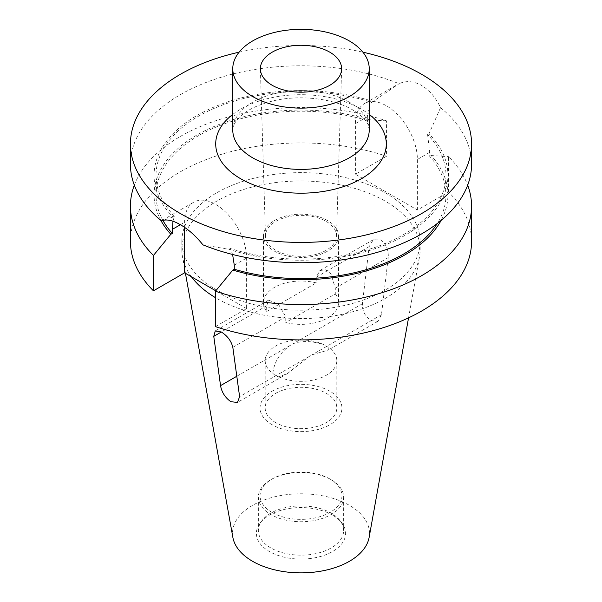 <?xml version="1.0" encoding="UTF-8"?>
<svg xmlns="http://www.w3.org/2000/svg" width="602" height="602" viewBox="0 0 602 602"><rect width="100%" height="100%" fill="white"/><g stroke="black" fill="none" stroke-linecap="round" stroke-linejoin="round"><path stroke-width="0.45" stroke-dasharray="3.01 2.26" d="M329.143 347.843L327.977 350.176L312.122 354.774L308.939 356.61L287.5 373.541L278.846 376.882L275.671 375.814L272.856 373.428A35.819 20.679 180 0 1 265.181 360.636A35.819 20.679 180 0 1 285.356 342.034A35.819 20.679 180 0 1 323.154 344.389L329.143 347.843A35.819 20.679 180 0 1 336.819 360.636A35.819 20.679 180 0 1 316.644 379.237A35.819 20.679 180 0 1 278.846 376.882M371.171 320.678L377.996 321.295L381.457 314.741L388.23 257.633C388.726 250.071 386.213 244.194 380.675 239.987L373.24 239.724L369.169 246.632L362.396 303.739C362.314 311.091 365.241 316.735 371.171 320.678M335.291 293.904A37.527 21.664 180 0 1 338.527 302.701A37.527 21.664 180 0 1 327.533 318.022A37.527 21.664 180 0 1 285.762 322.499L285.762 316.787L278.387 304.13L268.597 300.142L266.709 305.786L266.709 311.497A37.527 21.664 180 0 1 263.473 302.701A37.527 21.664 180 0 1 274.467 287.38A37.527 21.664 180 0 1 316.238 282.902L316.238 277.191L319.925 270.501L325.592 269.839L330.942 273.775L335.291 288.192L335.291 293.904L285.762 322.499M274.467 220.535A37.527 21.664 180 0 1 315.358 215.84A37.527 21.664 180 0 1 338.527 235.856A37.527 21.664 180 0 1 327.533 251.169A37.527 21.664 180 0 1 286.642 255.865A37.527 21.664 180 0 1 263.473 235.856A37.527 21.664 180 0 1 274.467 220.535M275.897 221.363A35.503 20.498 180 0 1 314.876 216.991A35.503 20.498 180 0 1 336.495 236.217A35.503 20.498 180 0 1 326.103 250.349A35.503 20.498 180 0 1 287.703 254.857A35.503 20.498 180 0 1 265.505 236.217A35.503 20.498 180 0 1 275.897 221.363M202.927 244.841L228.888 249.326L230.325 248.498L232.598 254.48M215.441 326.615L246.609 308.615L246.609 258.062A43.833 25.307 -120 0 0 215.606 204.379A43.833 25.307 -120 0 0 193.693 202.204A43.833 25.307 -120 0 0 184.611 222.273L184.611 227.39M332.545 515.116A44.608 25.758 0 0 0 260.275 522.814A44.608 25.758 0 0 0 269.455 551.537A44.608 25.758 0 0 0 326.299 554.54A44.608 25.758 0 0 0 341.725 522.814A44.608 25.758 0 0 0 332.545 515.116M270.847 547.948A42.644 24.622 180 0 1 258.356 530.543A42.644 24.622 180 0 1 262.073 520.489A42.644 24.622 180 0 1 331.153 513.13A42.644 24.622 180 0 1 339.927 520.489A42.644 24.622 180 0 1 343.644 530.543A42.644 24.622 180 0 1 317.322 553.283A42.644 24.622 180 0 1 270.847 547.948M275.671 422.612A35.819 20.679 180 0 1 265.181 407.983A35.819 20.679 180 0 1 287.289 388.884A35.819 20.679 180 0 1 326.329 393.362A35.819 20.679 180 0 1 336.819 407.983A35.819 20.679 180 0 1 314.711 427.089A35.819 20.679 180 0 1 275.671 422.612M272.051 512.437A40.936 23.636 180 0 1 260.064 495.724A40.936 23.636 180 0 1 272.051 479.011A40.936 23.636 180 0 1 329.949 479.011L331.153 479.711A42.644 24.622 180 0 1 343.644 497.117A42.644 24.622 180 0 1 317.322 519.865A42.644 24.622 180 0 1 270.847 514.522A42.644 24.622 180 0 1 258.356 497.117A42.644 24.622 180 0 1 270.847 479.711A42.644 24.622 180 0 1 331.153 479.711L329.949 479.011A40.936 23.636 180 0 1 341.936 495.724A40.936 23.636 180 0 1 316.667 517.562A40.936 23.636 180 0 1 272.051 512.437M272.051 424.696A40.936 23.636 180 0 1 260.064 407.983A40.936 23.636 180 0 1 285.333 386.153A40.936 23.636 180 0 1 329.949 391.277A40.936 23.636 180 0 1 341.936 407.983A40.936 23.636 180 0 1 316.667 429.82A40.936 23.636 180 0 1 272.051 424.696M232.869 537.405A68.493 39.544 180 0 1 271.555 497.621A68.493 39.544 180 0 1 349.431 505.364A68.493 39.544 180 0 1 369.131 537.405M191.398 276.747A119.143 68.786 180 0 1 182.496 256.873A119.143 68.786 180 0 1 181.857 249.777A119.143 68.786 180 0 1 255.406 186.229A119.143 68.786 180 0 1 385.242 201.143A119.143 68.786 180 0 1 420.143 249.777A119.143 68.786 180 0 1 419.504 256.873A119.143 68.786 180 0 1 340.852 314.605A119.143 68.786 180 0 1 216.758 298.419A119.143 68.786 180 0 1 215.441 297.644M385.242 192.783A119.143 68.786 180 0 1 420.143 241.425A119.143 68.786 180 0 1 346.594 304.973A119.143 68.786 180 0 1 216.758 290.059A119.143 68.786 180 0 1 181.857 241.425A119.143 68.786 180 0 1 255.406 177.876A119.143 68.786 180 0 1 385.242 192.783M130.438 164.271A170.562 98.472 180 0 1 222.371 76.883A170.562 98.472 180 0 1 399.073 83.701C406.109 80.465 413.627 81.044 421.611 85.446C429.452 90.21 435.765 97.607 440.551 107.653A170.562 98.472 180 0 1 471.562 164.271M272.856 373.428C274.038 362.291 279.712 353.02 289.878 345.608L293.061 343.772C301.196 340.627 311.226 340.83 323.154 344.389M266.709 311.497L316.238 282.902M134.314 185.16A170.562 98.472 180 0 1 386.559 120.859L386.559 156.234L355.391 174.226L417.389 210.023L448.55 192.023A170.562 98.472 180 0 1 471.562 241.425M130.438 241.425A170.562 98.472 180 0 1 215.855 156.099A170.562 98.472 180 0 1 386.559 156.234M448.55 192.023L448.55 156.648A170.562 98.472 180 0 1 467.686 185.16M246.609 308.615L215.779 290.819M440.551 107.653L429.023 133.779A146.933 84.829 180 0 1 404.898 235.397A146.933 84.829 180 0 1 228.888 249.326M172.955 221.25L174.414 216.216L172.977 217.044A146.933 84.829 180 0 1 197.102 115.426A146.933 84.829 180 0 1 373.112 101.497L399.073 83.701M172.977 217.044L161.449 220.889M174.414 216.216A144.984 83.701 180 0 1 156.016 175.408A144.984 83.701 180 0 1 371.675 102.325L373.112 101.497M429.023 133.779L427.586 134.607A144.984 83.701 180 0 1 445.984 175.408A144.984 83.701 180 0 1 230.325 248.498M162.901 220.385A144.984 83.701 180 0 1 156.016 194.905A144.984 83.701 180 0 1 367.724 120.596L367.724 116.555C367.747 111.144 369.071 106.403 371.675 102.325M427.586 134.607L429.715 152.351L429.715 156.385A144.984 83.701 180 0 1 445.984 194.905A144.984 83.701 180 0 1 437.255 223.508M160.862 220.407A146.933 84.829 180 0 1 206.704 129.851A146.933 84.829 180 0 1 369.169 119.76L367.724 120.596M429.715 156.385L431.16 155.549A146.933 84.829 180 0 1 441.138 220.407M386.559 120.859L369.169 119.76M431.16 155.549L448.55 156.648M239.092 52.178A170.562 98.472 180 0 1 362.908 52.178M417.389 210.023L417.389 159.462A43.833 25.307 -120 0 0 398.253 115.351A43.833 25.307 -120 0 0 364.473 103.604A43.833 25.307 -120 0 0 355.391 123.673L355.391 174.226M381.457 314.741L312.122 354.774M308.939 356.61L239.604 396.643M349.243 102.159A68.229 39.393 0 0 0 274.888 93.619A68.229 39.393 0 0 0 232.771 130.009C232.53 127.737 233.674 124.704 236.202 120.919L242.997 114.124C249.913 108.699 259.417 104.424 271.517 101.309C298.411 94.236 333.658 98.404 352.772 109.963C361.674 115.546 366.859 120.701 368.326 125.442L369.229 130.009A68.229 39.393 0 0 0 349.243 102.159M232.771 114.395A85.281 49.236 180 0 1 361.305 109.12A85.281 49.236 180 0 1 369.229 114.395M234.276 265.181L246.609 258.062M429.715 152.351L417.389 159.462M367.724 116.555L355.391 123.673M180.389 224.712L184.611 222.273M289.878 345.608L236.797 376.258M362.396 303.739L293.061 343.772M285.762 316.787L232.831 347.354M266.709 305.786L221.325 331.988M369.169 246.632L316.238 277.191M388.23 257.633L335.291 288.192M377.996 321.295L327.977 350.176M287.5 373.541L237.481 402.422M338.527 235.856L338.527 302.701M336.495 236.217L341.627 69.147M262.073 520.489L260.275 522.814M265.181 360.636L265.181 407.983M260.064 407.983L260.064 495.724M272.051 479.011L270.847 479.711M258.356 497.117L258.356 530.543M408.555 317.856L419.504 256.873M420.143 241.425L420.143 249.777M156.016 175.408L156.016 194.905M445.984 175.408L445.984 194.905M181.857 241.425L181.857 249.777M185.446 273.308L182.496 256.873M343.644 497.117L343.644 530.543M341.936 407.983L341.936 495.724M336.819 360.636L336.819 407.983M339.927 520.489L341.725 522.814M395.717 85.574L364.473 103.604M162.45 220.242L193.693 202.204M265.505 236.217L260.373 69.147M263.473 235.856L263.473 302.701M268.597 300.142L215.283 330.919M373.24 239.724L319.925 270.501"/><path stroke-width="0.9" d="M239.604 396.643L237.481 402.422L230.829 401.707C225.163 397.613 221.732 392.263 220.543 385.641L213.77 336.352L215.283 330.919L221.325 331.988C227.421 335.863 231.251 340.988 232.831 347.354L239.604 396.643M272.262 52.141A40.635 23.463 180 0 1 316.885 47.137A40.635 23.463 180 0 1 341.627 69.147A40.635 23.463 180 0 1 329.738 85.326A40.635 23.463 180 0 1 285.784 90.488A40.635 23.463 180 0 1 260.373 69.147A40.635 23.463 180 0 1 272.262 52.141M349.243 40.883A68.229 39.393 180 0 1 369.229 68.733A68.229 39.393 180 0 1 327.112 105.124A68.229 39.393 180 0 1 252.757 96.583A68.229 39.393 180 0 1 232.771 68.733A68.229 39.393 180 0 1 274.888 32.342A68.229 39.393 180 0 1 349.243 40.883M232.598 254.48L234.276 265.181L234.276 269.222L232.831 270.057L215.441 291.24L215.441 326.615A170.562 98.472 180 0 0 386.145 326.751A170.562 98.472 180 0 0 471.562 241.425L471.562 206.05A170.562 98.472 180 0 1 386.145 291.376A170.562 98.472 180 0 1 215.441 291.24M362.908 52.178A170.562 98.472 180 0 1 421.611 74.302A170.562 98.472 180 0 1 471.562 143.938L471.562 164.271A170.562 98.472 180 0 1 379.629 251.659A170.562 98.472 180 0 1 202.927 244.841C195.928 236.074 188.418 229.37 180.389 224.712C172.586 220.212 166.272 218.94 161.449 220.889A170.562 98.472 180 0 1 130.438 164.271L130.438 143.938A170.562 98.472 180 0 1 239.092 52.178M408.555 317.856L369.131 537.405A68.493 39.544 180 0 1 323.914 570.591A68.493 39.544 180 0 1 252.569 561.29A68.493 39.544 180 0 1 232.869 537.405L185.446 273.308M471.562 143.938A170.562 98.472 180 0 1 366.272 234.915A170.562 98.472 180 0 1 180.389 213.567A170.562 98.472 180 0 1 130.438 143.938M130.438 206.05A170.562 98.472 180 0 0 153.45 255.444L153.45 290.819A170.562 98.472 180 0 1 130.438 241.425L130.438 206.05A170.562 98.472 180 0 1 134.314 185.16M467.686 185.16A170.562 98.472 180 0 1 471.562 206.05M153.45 290.819L184.611 272.826L215.779 290.819M153.45 255.444L170.84 234.268L172.285 233.433L172.955 221.25M172.285 233.433A144.984 83.701 180 0 1 162.901 220.385M437.255 223.508A144.984 83.701 180 0 1 234.276 269.222M170.84 234.268A146.933 84.829 180 0 1 160.862 220.407M441.138 220.407A146.933 84.829 180 0 1 232.831 270.057M215.441 297.644A119.143 68.786 180 0 1 191.398 276.747M184.611 227.39L184.611 272.826M232.771 68.733L232.771 130.009A68.229 39.393 0 0 0 252.757 157.867A68.229 39.393 0 0 0 327.112 166.4A68.229 39.393 0 0 0 369.229 130.009L369.229 68.733M369.229 114.395A85.281 49.236 180 0 1 356.881 181.134A85.281 49.236 180 0 1 240.695 178.756A85.281 49.236 180 0 1 232.771 114.395M172.285 229.392L180.389 224.712M236.797 376.258L220.543 385.641M221.325 331.988L213.77 336.352"/></g></svg>
